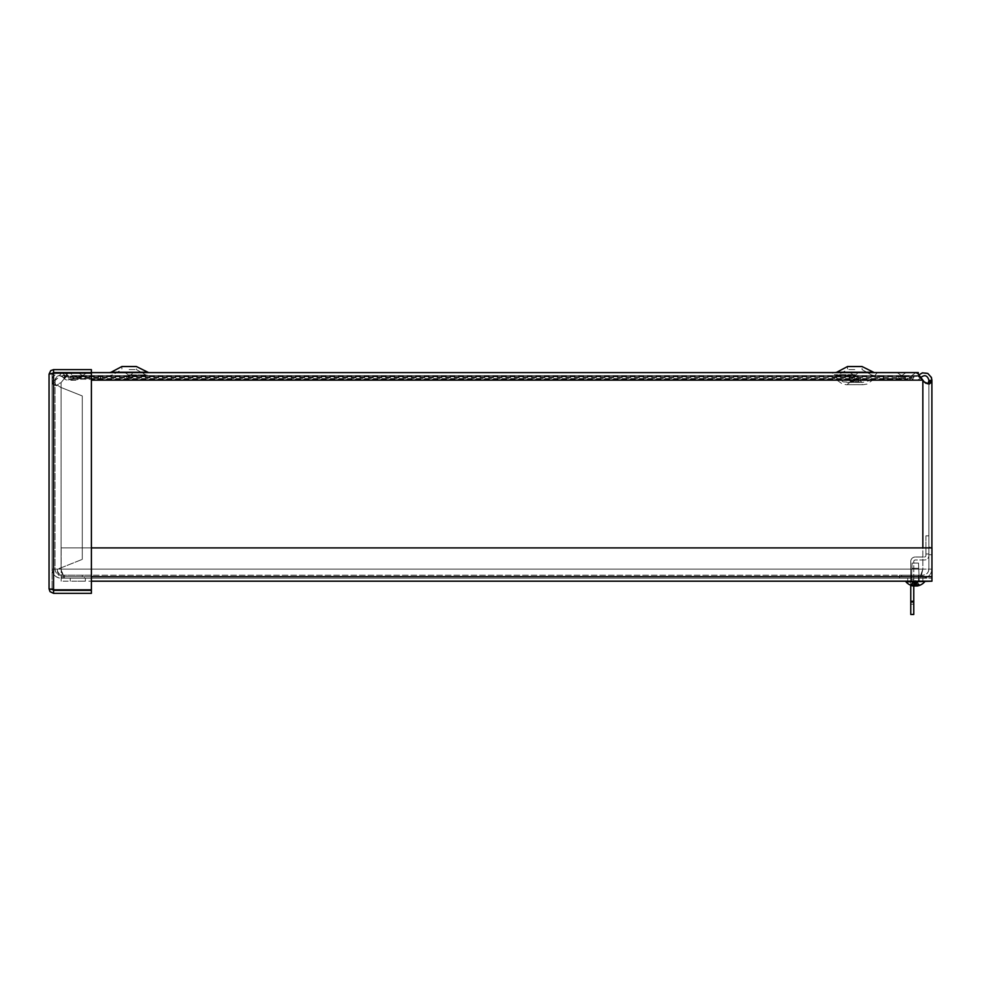 <?xml version="1.0" encoding="UTF-8"?>
<svg xmlns="http://www.w3.org/2000/svg" width="981" height="981" viewBox="0 0 981 981"><rect width="100%" height="100%" fill="white"/><g stroke="black" fill="none" stroke-linecap="round" stroke-linejoin="round"><path stroke-width="0.74" stroke-dasharray="4.91 3.68" d="M73.195 378.004L71.441 379.181L70.534 377.918L71.441 379.181L73.195 378.605L73.195 375.613L73.195 378.004M70.043 377.231L70.534 377.918L70.043 377.231M69.688 376.741L73.195 375.613L69.688 376.741L65.899 376.03L69.688 376.741M63.054 372.608L915.788 372.608L909.755 377.121L905.451 375.613L905.451 378.004L905.451 375.613L909.755 377.121L915.788 372.621L917.775 373.43L922.398 380.15L917.775 376.103L915.788 375.613L911.619 377.673L911.619 376.03L911.619 377.673L908.958 380.236L907.29 379.181L907.29 376.741L907.29 379.181L905.451 378.605L908.958 380.236L911.619 377.673L915.788 375.613L917.775 376.103L927.106 383.632L930.846 383.632L931.901 380.15L928.897 380.15L928.038 383.767M64.893 373.148L70.031 377.121L75.022 375.613L75.022 378.605L70.963 380.236L67.885 377.673L63.054 375.613L59.032 377.072L55.414 380.15L61.693 372.915M67.861 373.148L63.042 380.15L65.997 377.121L69.393 375.613L73.416 377.673L75.966 380.236L79.338 378.605L79.338 375.613L77.573 376.741L907.29 376.741L72.888 376.741L72.888 379.181L907.29 379.181L77.573 379.181L77.573 376.741L75.194 377.121L69.393 372.621L91.38 372.608L91.38 369.616L53.563 369.616L50.742 370.597L49.05 374.129L49.05 588.845L53.563 589.826L91.38 589.826L91.38 373.148L53.563 373.148L91.38 373.148L91.38 589.826L91.38 373.148L53.563 373.148L53.563 589.826L91.38 589.826L53.563 589.826L53.563 373.148L52.054 374.129L49.05 374.129L52.275 373.32L52.054 374.129L49.05 374.129M67.885 377.342L911.619 377.673L73.416 377.673L73.416 376.03L911.619 376.03L67.885 376.03L67.885 377.342M62.367 373.148L65.899 376.03L64.072 374.092L62.281 376.508L63.863 378.31L66.892 380.113L71.441 379.181C68.327 380.947 65.641 380.444 63.385 377.673L65.899 376.03L63.385 377.673C59.4 374.435 56.616 375.257 55.046 380.15L52.054 380.15L52.545 377.452L56.788 373.148M100.405 378.605L73.195 378.605L100.405 378.605L100.405 375.613L73.195 375.613L100.405 375.613L100.405 378.605M922.851 380.714L922.851 569.127L57.192 569.127C57.548 574.621 59.559 577.637 63.238 578.177L63.238 575.173C59.571 574.817 57.548 572.794 57.192 569.127L52.054 569.127C52.594 574.621 55.61 577.637 61.092 578.177L82.281 578.177L61.092 578.177A9.05 9.05 0 0 1 52.054 569.127L52.054 381.548A4.746 4.746 0 0 0 55.414 380.15A4.746 4.746 0 0 1 52.054 381.548L52.054 569.127L922.851 569.127L61.092 569.127L61.092 382.615L63.042 380.15L60.969 382.737L54.715 385.226L52.054 382.737L55.046 382.615L55.561 384.736L56.824 385.226L61.092 382.615L61.092 569.127L63.238 575.173L920.718 575.173L84.427 575.173L84.427 578.177L63.238 578.177L61.092 569.127L55.046 569.127C55.414 572.794 57.425 574.817 61.092 575.173A6.045 6.045 0 0 1 55.046 569.127L52.054 569.127L52.054 380.15L52.054 569.127L928.897 569.127L928.897 380.714L928.897 569.127L931.901 569.127C931.361 574.621 928.345 577.637 922.851 578.177C928.345 577.637 931.361 574.621 931.901 569.127L928.897 569.127C928.541 572.794 926.518 574.817 922.851 575.173L901.662 575.173L901.662 578.177L922.851 578.177L901.662 578.177L901.662 575.173L922.851 575.173L922.851 578.177L907.732 578.177L922.876 578.177L907.732 578.177L922.876 578.177L922.851 575.173C926.518 574.817 928.541 572.794 928.897 569.127L922.851 569.127L931.901 569.127L922.851 569.127L920.718 578.177L63.238 578.177L920.718 578.177L84.427 578.177L84.427 575.173L63.238 575.173L899.528 575.173L899.528 578.177L920.718 578.177L922.851 569.127L920.718 575.173L920.718 578.177L920.718 575.173L63.238 575.173L63.238 578.177L899.528 578.177L899.528 575.173L920.718 575.173L922.851 569.127L922.851 380.714L923.857 382.063L922.851 380.714L922.851 547.889M931.901 380.714L928.897 380.714M920.803 377.354L918.057 376.03L919.074 374.791M931.901 380.15C929.289 372.032 924.678 370.659 918.057 376.03L920.57 377.673C924.556 374.435 927.327 375.257 928.897 380.15M883.207 378.605L905.451 378.605L883.207 378.605L883.207 375.613L905.451 375.613L75.022 375.613L883.207 375.613L883.207 378.605L100.749 378.605L100.749 375.613L100.749 378.605L75.022 378.605L883.207 378.605M910.76 378.004L912.514 379.181L913.421 377.918L912.514 379.181L910.76 378.605L910.76 375.613L910.76 378.004M913.912 377.231L913.421 377.918L913.912 377.231M914.267 376.741L910.76 375.613L914.267 376.741L918.057 376.03L914.267 376.741M912.514 379.181C915.629 380.947 918.302 380.444 920.57 377.673C918.302 380.444 915.629 380.947 912.514 379.181M62.281 376.508A4.537 4.537 0 0 0 55.046 380.15L55.046 569.127L58.222 569.127L52.054 569.127L55.046 569.127L55.046 380.15L52.054 380.15A7.529 7.529 0 0 1 64.072 374.092M883.55 378.605L910.76 378.605L883.55 378.605L883.55 375.613L910.76 375.613L883.55 375.613L883.55 378.605M927.879 383.853L925.696 383.632L923.857 382.063L925.696 383.632L927.879 383.853M931.901 547.889L931.901 569.127L931.901 547.165L931.901 554.719L931.901 547.165L928.897 547.165L928.897 554.719L928.897 547.165M915.31 575.173L918.89 575.173L915.31 575.173M910.895 575.173L918.461 575.173L910.895 575.173L910.895 578.177L918.461 578.177L910.895 578.177L910.895 575.173M918.461 578.177L918.461 575.173L918.461 578.177M64.427 578.177L64.427 575.173L82.281 575.173L82.281 578.177L82.281 575.173L61.092 575.173L61.092 578.177M64.427 575.173L61.092 575.173M58.222 569.127L61.092 567.815L56.8 569.127M52.251 380.15L52.251 383.902L55.181 383.902L55.181 380.15L52.054 380.15M52.251 383.902L61.092 387.507L55.181 383.902M61.092 567.815L82.281 559.378L61.092 567.815L61.092 387.507L82.281 395.944L61.092 387.507L61.092 567.815M82.281 559.378L82.281 395.944L82.281 559.378M77.806 578.177L85.384 578.177L77.806 578.177M77.806 581.181L85.384 581.181L77.806 581.181M915.31 581.181L907.732 581.181L915.31 581.181M910.944 581.181L910.944 578.177L918.51 578.177L910.944 578.177L910.944 581.181L918.51 581.181L910.944 581.181M918.51 581.181L918.51 578.177L918.51 581.181M61.165 581.181L61.165 576.669L61.165 578.177L931.95 578.177L931.95 581.181L931.95 576.669L931.95 578.177L61.165 578.177L61.165 581.181L61.165 547.889L61.165 581.181L91.38 581.181L61.165 581.181M91.38 547.889L931.95 547.889L931.95 576.669L931.95 547.889L61.165 547.889L931.95 547.889L931.95 581.181M916.941 586A12.287 12.287 0 0 0 924.593 581.868L906.015 581.868L924.593 581.868L906.015 581.868L906.015 581.181L924.593 581.181L907.928 581.181M931.95 576.669L61.165 576.669L931.95 576.669L61.165 576.669L61.165 547.889L61.165 576.669L91.38 576.669M53.563 589.826L52.054 588.845L49.05 588.845L52.054 588.845L52.054 374.129L52.054 588.845L53.563 589.826L53.563 373.148L52.054 374.129L53.563 372.608L918.29 372.584L918.29 375.613L65.641 375.613L918.29 375.613L918.29 373.896M53.563 372.608L53.563 369.616M52.275 589.642L52.054 588.845L53.563 590.354L91.38 590.354L91.38 593.358L53.563 593.358L50.031 591.653L49.05 588.845M53.563 590.354L53.563 593.358M910.76 595.111L910.76 586.037L910.76 595.111M913.765 595.111L913.765 586.037L913.765 595.111M910.76 582.689L910.76 579.661L910.76 582.689M913.765 582.689L913.765 579.661L913.765 582.689M925.905 550.942L925.905 547.913L925.905 550.942M928.897 550.942L928.897 547.913L928.897 550.942M910.76 586.037L913.765 586.037L913.765 561.524A1.508 1.508 0 0 1 915.273 560.016L924.396 560.016A4.513 4.513 0 0 0 928.897 555.504A4.513 4.513 0 0 1 924.396 560.016L915.273 560.016A1.508 1.508 0 0 0 913.765 561.524L913.765 614.462M925.905 535.822L925.905 555.504A1.508 1.508 0 0 1 924.396 557.012L915.273 557.012L924.396 557.012A1.508 1.508 0 0 0 925.905 555.504L925.905 535.822L928.897 535.822L928.897 555.504L928.897 535.822L925.905 535.822M910.76 585.24L910.76 561.524A4.513 4.513 0 0 1 915.273 557.012A4.513 4.513 0 0 0 910.76 561.524L910.76 614.462M910.76 602.346L913.765 602.346M854.77 372.584L877.321 372.584L854.77 372.584M854.77 375.613L830.576 375.613L854.77 375.613M854.77 377.489L849.239 377.489L854.77 377.489M858.755 377.489L858.755 381.609L862.642 384.675L846.897 384.675L850.772 381.609L858.755 381.609L850.772 381.609L850.772 377.489M854.426 375.613L858.78 375.613L854.426 375.613M901.588 375.613L905.941 375.613L901.588 375.613M129.504 375.613L125.151 375.613L129.504 375.613M854.794 375.613L835.346 375.613L854.794 375.613M129.136 375.613L109.688 375.613L129.136 375.613M82.576 375.613L78.222 375.613L82.576 375.613M854.426 372.584L858.78 372.584L854.426 372.584M901.588 372.584L905.941 372.584L901.588 372.584M82.576 372.584L78.222 372.584L82.576 372.584M854.794 372.584L835.346 372.584L854.794 372.584M129.136 372.584L109.688 372.584L129.136 372.584M129.504 372.584L125.151 372.584L129.504 372.584M854.794 374.914L838.166 374.914L854.794 374.914M854.794 369.567L847.535 369.567L854.794 369.567M854.794 366.538L847.535 366.538L854.794 366.538M835.346 372.584L872.82 372.24L862.041 366.538L862.041 369.567L871.41 374.914L862.041 369.567L862.041 366.538L847.535 366.538L836.756 372.24L872.82 372.24L836.707 372.265M129.136 374.914L145.764 374.914L129.136 374.914M129.136 369.567L136.396 369.567L129.136 369.567M129.136 366.538L136.396 366.538L129.136 366.538M111.098 372.24L147.175 372.24L136.396 366.538L136.396 369.567L145.764 374.914L136.396 369.567L136.396 366.538L121.877 366.538L111.098 372.24L147.175 372.24L109.762 372.584M918.608 568.306L911.337 568.306L918.608 568.306M917.958 563.033L912.122 563.033L917.958 563.033M918.608 581.181L911.337 581.181L918.608 581.181M916.769 585.547L916.769 585.816A12.287 9.969 98.6 0 0 918.878 585.056L919.871 585.056A12.287 10.35 -99.3 0 1 917.076 585.988L916.904 585.988A12.287 7.1 -96.1 0 0 918.78 585.056L917.529 582.211L918.78 585.056L917.296 585.056A12.287 6.536 95.9 0 1 915.432 585.988L914.525 585.988L914.292 581.414L911.741 585.056L913.09 582.211L912.416 582.211L913.752 581.414L913.09 582.211L914.844 581.414L918.204 582.211L914.292 581.414M916.524 582.211L917.296 585.056L919.43 584.872L918.204 582.211M913.851 585.853L914.255 581.144L913.826 585.816A12.287 9.969 -98.6 0 1 911.741 585.056L910.748 585.056A12.287 10.35 99.3 0 0 913.544 585.988L913.716 585.988A12.287 7.1 96.1 0 1 911.84 585.056L913.323 585.056A12.287 6.536 -95.9 0 0 915.187 585.988L916.095 585.988L916.328 581.414M914.084 582.211L913.323 585.056L911.19 584.872L912.416 582.211M913.716 585.988L914.047 581.414M916.781 585.816A12.287 9.516 97.9 0 0 918.657 585.056L919.749 585.056A12.287 9.933 -98.5 0 1 917.063 585.988L916.573 581.414M916.867 581.414L916.904 585.988M912.158 568.306L919.271 568.306L912.158 568.306M912.771 563.033L918.498 563.033L912.771 563.033M912.158 581.181L919.271 581.181L912.158 581.181M918.989 585.056L917.272 584.872L915.862 581.414L912.502 582.211L910.871 585.056M913.225 582.211L912.355 584.872L911.3 584.872M912.502 582.211L913.985 581.414L913.679 585.988A12.287 7.689 96.4 0 1 911.631 585.056L913.053 585.056A12.287 7.149 -96.2 0 0 915.077 585.988L915.996 585.988M912.968 582.211L911.962 584.872L913.348 584.872L913.912 582.211L912.968 582.211L913.985 581.414M917.394 582.211L918.265 584.872L919.32 584.872L918.118 582.211L916.242 581.414L913.912 582.211M916.695 582.211L917.652 582.211L918.657 584.872M918.118 582.211L916.83 581.414L917.652 582.211M916.83 581.414L917.063 585.988M66.132 376.336L63.863 378.31M931.778 382.063L928.823 382.063M52.054 382.737L55.046 382.737M922.398 380.15L91.38 380.15M905.451 375.613L75.022 375.613M854.77 374.73L834.267 374.73L854.77 374.73M854.77 382.32L848.136 382.32L854.77 382.32M854.77 376.863L832.832 376.863L854.77 376.863M854.77 381.119L849.239 381.119L854.77 381.119M854.426 375.233L853.678 375.233L854.426 375.233M901.588 375.233L902.336 375.233L901.588 375.233M901.588 376.14L905.218 376.14L901.588 376.14M854.426 376.14L858.056 376.14L854.426 376.14M129.504 375.233L128.756 375.233L129.504 375.233M82.576 375.233L81.828 375.233L82.576 375.233M82.576 376.14L78.946 376.14L82.576 376.14M129.504 376.14L125.875 376.14L129.504 376.14M913.544 585.988L913.752 581.414M915.187 585.988L914.844 581.414M915.432 585.988L915.764 581.414M915.996 585.853L916.242 581.414M916.904 585.461L916.634 581.414M915.543 585.988L915.862 581.414M914.623 585.988L914.366 581.414M913.569 585.731L913.789 581.414M915.077 585.988L914.758 581.414M56.824 385.226L54.715 385.226M927.131 384.012L929.24 384.012L927.131 384.012M75.966 377.244L70.963 377.244M63.054 375.613L69.393 375.613M75.966 380.248L70.963 380.248M931.901 554.719L928.897 554.719M918.89 578.177L918.89 575.173L918.89 578.177M911.729 578.177L911.729 575.173L911.729 578.177M85.384 581.181L85.384 578.177L85.384 581.181M70.24 581.181L70.24 578.177L70.24 581.181M922.876 581.181L922.876 578.177L922.876 581.181M907.732 581.181L907.732 578.177L907.732 581.181M913.765 604.173L910.76 604.173M913.765 579.661L910.76 579.661M913.765 585.706L910.76 585.706M928.897 547.913L925.905 547.913M928.897 553.958L925.905 553.958M877.321 372.584L872.845 378.065L869.436 380.64L862.642 382.382L843.402 381.94L836.658 378.041L832.219 372.584M860.288 377.489L860.288 381.119L862.642 382.382L846.897 382.382L849.239 381.119L849.239 377.489M830.576 375.613L842.556 384.098C850.147 385.128 841.33 384.515 855.174 384.675C868.344 384.503 859.135 385.141 867.045 384.086L878.951 375.613M853.678 375.233L850.073 372.584L853.678 375.233A0.785 0.785 0 0 0 855.174 375.233L858.78 372.584L855.174 375.233A0.785 0.785 0 0 1 853.678 375.233M901.588 375.784A0.785 0.785 0 0 0 902.336 375.233L905.941 372.584L902.336 375.233A0.785 0.785 0 0 1 900.852 375.233L897.247 372.584L900.852 375.233A0.785 0.785 0 0 0 901.588 375.784M905.218 376.14L905.941 375.613L905.218 376.14A3.801 3.801 0 0 1 901.588 378.801A3.801 3.801 0 0 0 905.218 376.14M897.971 376.14L897.247 375.613L897.971 376.14A3.801 3.801 0 0 0 901.588 378.801A3.801 3.801 0 0 1 897.971 376.14M858.056 376.14L858.78 375.613L858.056 376.14A3.801 3.801 0 0 1 854.426 378.801A3.801 3.801 0 0 0 858.056 376.14M850.797 376.14L850.073 375.613L850.797 376.14A3.801 3.801 0 0 0 854.426 378.801A3.801 3.801 0 0 1 850.797 376.14M128.756 375.233L125.151 372.584L128.756 375.233A0.785 0.785 0 0 0 130.24 375.233L133.845 372.584L130.24 375.233A0.785 0.785 0 0 1 128.756 375.233M82.576 375.784A0.785 0.785 0 0 0 83.324 375.233L86.929 372.584L83.324 375.233A0.785 0.785 0 0 1 81.828 375.233A0.785 0.785 0 0 0 82.576 375.784M86.205 376.14L86.929 375.613L86.205 376.14A3.801 3.801 0 0 1 82.576 378.801A3.801 3.801 0 0 0 86.205 376.14M78.946 376.14L78.222 375.613L78.946 376.14A3.801 3.801 0 0 0 82.576 378.801A3.801 3.801 0 0 1 78.946 376.14M838.166 374.914L835.346 375.613L838.166 374.914L847.535 369.567L847.535 366.538L847.535 369.567L838.166 374.914M871.41 374.914L874.23 375.613L871.41 374.914M872.82 372.24L874.23 372.584L872.82 372.24M112.521 374.914L109.688 375.613L112.521 374.914L121.877 369.567L121.877 366.538L121.877 369.567L112.521 374.914M145.764 374.914L148.585 375.613L145.764 374.914M147.175 372.24L148.585 372.584M81.828 375.233L78.222 372.584L81.828 375.233M129.504 378.801A3.801 3.801 0 0 0 133.134 376.14L133.845 375.613L133.134 376.14A3.801 3.801 0 0 1 125.875 376.14L125.151 375.613L125.875 376.14A3.801 3.801 0 0 0 129.504 378.801M912.122 563.033L911.337 581.181L912.122 563.033M918.498 563.033L919.271 581.181L918.498 563.033M919.737 585.093L918.743 585.093M917.21 585.093L918.682 585.093M910.883 585.093L911.876 585.093M913.409 585.093L911.938 585.093M915.31 580.544L914.169 581.144L916.438 581.144L915.31 580.544M906.015 581.868A12.287 12.287 0 0 0 913.679 586M924.593 581.868L924.593 581.181M911.006 585.093L912.085 585.093M913.139 585.093L911.729 585.093M919.614 585.093L918.535 585.093"/><path stroke-width="1.47" d="M61.693 372.915L64.893 373.148M56.788 373.148L62.367 373.148M928.038 383.767L928.897 380.714L931.901 380.714L931.778 382.063L929.252 384.012L924.347 382.063L917.775 373.43L915.788 372.621L91.38 372.608L91.38 369.616L53.563 369.616L50.742 370.597L49.05 374.129L52.275 373.32M69.393 372.621L67.861 373.148M928.897 380.714L931.901 380.15L931.901 547.889M928.897 380.15C927.327 375.257 924.556 374.435 920.57 377.673M919.074 374.791L922.422 372.866L927.793 373.43L931.41 377.452L931.901 380.15M931.901 547.165L931.901 380.714M931.95 581.181L91.38 581.181L906.015 581.181L906.015 581.868L931.95 581.181L931.95 547.889L91.38 547.889M52.054 374.129L53.563 372.608L918.29 372.584L918.29 373.896M53.563 372.608L53.563 369.616M53.563 589.826L53.563 373.148L91.38 373.148L91.38 589.826L53.563 589.826L49.05 588.845L49.05 374.129M49.05 588.845L50.031 591.653L53.563 593.358L91.38 593.358L91.38 590.354L53.563 590.354L53.563 593.358M52.054 588.845L53.563 590.354M910.76 601.292L913.765 601.292L913.765 614.462L910.76 614.462L910.76 585.24M913.765 601.292L913.765 586.013A12.287 12.287 0 0 1 906.015 581.868L906.015 581.868M872.82 372.24L836.756 372.24L847.535 366.538L862.041 366.538L874.23 372.584M147.175 372.24L111.098 372.24L121.877 366.538L136.396 366.538L148.585 372.584M915.432 585.988L914.525 585.988A12.287 9.969 -98.6 0 1 913.826 585.841L913.814 586.013M917.063 585.988L916.904 585.988A12.287 7.689 -96.4 0 0 918.989 585.056L917.566 585.056A12.287 7.149 96.2 0 1 915.543 585.988L914.623 585.988A12.287 9.516 -97.9 0 1 911.962 585.056L910.871 585.056A12.287 9.933 98.5 0 0 913.556 585.988L913.679 585.988M915.187 585.988L916.095 585.988A12.287 9.969 98.6 0 0 916.769 585.853L916.769 585.547M915.077 585.988L915.996 585.988A12.287 9.516 97.9 0 0 916.781 585.816M907.928 581.181L924.593 581.181M931.778 382.063L928.823 382.063M922.851 547.889L922.851 380.714M91.38 380.15L922.398 380.15M91.38 576.669L931.95 576.669M836.756 372.24L835.346 372.584L836.756 372.24M111.098 372.24L109.688 372.584L111.098 372.24M911.006 585.093L912.085 585.093M919.614 585.093L918.535 585.093M917.48 585.093L918.89 585.093M916.867 586.013A12.287 12.287 0 0 0 924.593 581.868"/></g></svg>
